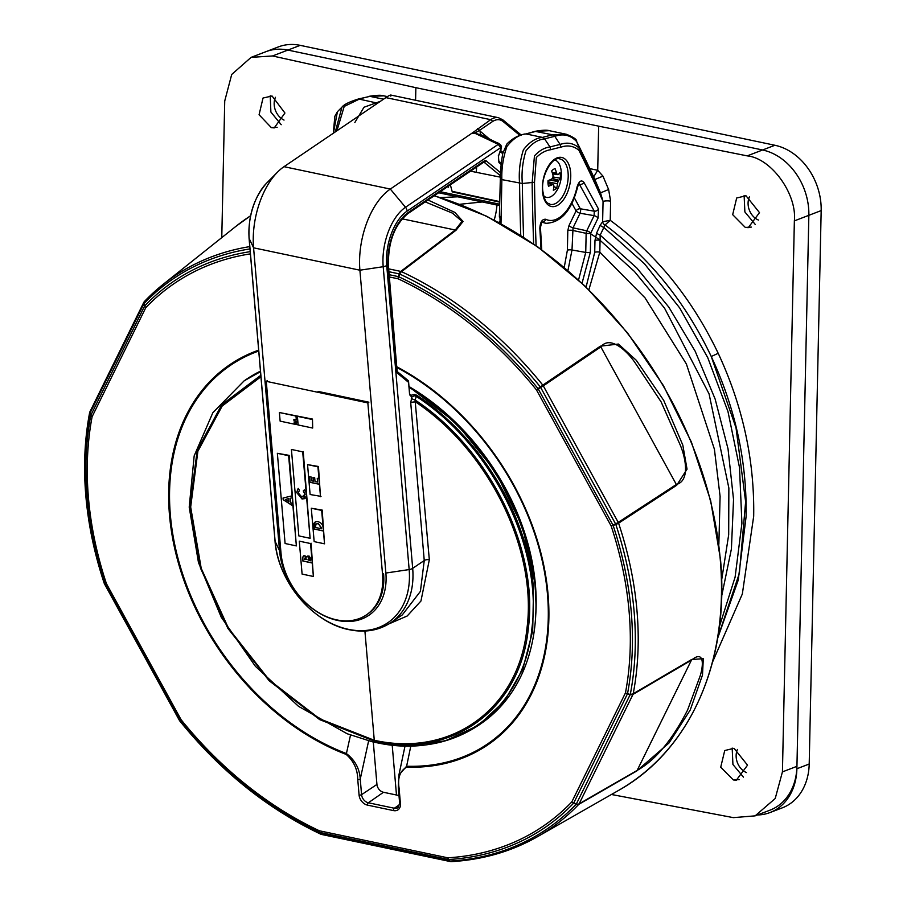 <?xml version="1.0" encoding="UTF-8"?>
<svg xmlns="http://www.w3.org/2000/svg" width="907" height="907" viewBox="0 0 907 907"><rect width="100%" height="100%" fill="white"/><g stroke="black" fill="none" stroke-linecap="round" stroke-linejoin="round"><path stroke-width="1.36" d="M745.293 227.419L748.286 227.657L759.488 212.623L745.973 195.753L736.677 198.009L732.675 214.664L745.293 227.419L751.313 227.09M272.055 95.995L284.934 113.024L274.243 127.898L271.363 127.66L259.073 114.736L263.019 98.035L272.055 95.995M733.344 779.941L736.337 780.19L747.538 765.157L734.024 748.286L724.727 750.543L720.725 767.197L733.344 779.941L739.364 779.623M610.626 201.173A5.533 1.531 1.2 0 0 603.064 201.445L600.502 192.885L608.608 189.506L610.626 201.173L610.218 220.31C655.84 253.926 691.826 298.256 718.197 353.299C742.776 406.007 754.601 460.337 753.683 516.287L742.334 593.994L712.551 662.042M717.686 638.143L738.241 580.117L746.11 516.559C747.017 461.618 735.396 408.275 711.258 356.519C685.465 302.201 650.07 258.359 605.048 224.97L600.173 235.128L599.822 252.135L588.881 289.752M616.25 524.246L616.125 523.645M574.358 197.885L580.31 208.78A3.503 1.553 -80.2 0 1 580.605 210.118A3.503 1.553 -80.2 0 1 580.095 213.236A3.503 1.236 25.8 0 1 576.081 210.912L571.954 203.349M577.079 186.865L577.623 187.001C571.682 210.322 561.286 222.419 546.422 223.292A42.584 22.97 -78.1 0 1 542.103 222.022A3.503 2.925 -63.5 0 0 545.708 219.256A39.103 21.088 101.9 0 0 577.079 186.865C579.029 181.06 581.308 179.563 583.927 182.375L598.529 209.064A3.503 2.494 151.3 0 1 594.3 211.195L594.085 215.651L580.095 213.236L573.031 227.838L572 249.992L567.952 270.513M579.131 183.792L594.3 211.195L580.31 208.78A3.503 2.494 -28.7 0 0 576.081 210.912L569.018 225.503L567.816 230.582A3.503 0.975 -178.8 0 1 572.43 230.378L586.149 233.337A3.503 1.61 102.2 0 1 586.75 230.797L594.085 215.651A3.503 1.236 -154.2 0 1 598.098 217.986L598.529 209.064M440.53 197.556L457.808 196.808M498.567 222.374L500.074 221.353M578.564 279.946L585.741 252.429L586.149 233.337A3.503 0.975 -178.8 0 0 590.763 233.133A3.503 1.236 -154.2 0 0 586.75 230.797L573.031 227.838A3.503 1.236 25.8 0 1 569.018 225.503M583.927 182.375A3.503 2.494 151.3 0 1 579.698 184.495L578.587 184.484M541.74 249.72L540.447 227.476A3.503 1.326 176.7 0 1 539.835 228.292C540.255 222.011 542.216 218.995 545.708 219.256M743.434 777.14L732.924 764.488L732.176 748.071M533.633 243.96A1835.405 990.127 -78.1 0 1 532.148 182.795L534.438 155.913C539.393 150.551 544.585 147.58 550.027 146.991L550.776 149.712C545.799 150.358 540.98 152.943 536.332 157.478L534.506 182.262A1832.798 988.721 101.9 0 0 536.082 245.661M520.754 235.423A1843.534 994.514 -78.1 0 1 519.575 183.339C518.623 172.081 519.892 160.924 523.384 149.859C529.314 142.138 535.686 137.989 542.522 137.411L544.608 138.907L550.027 146.991A544.926 293.959 -78.1 0 1 560.129 144.462C567.374 141.946 573.723 143.159 579.199 148.113L578.87 150.245C573.621 145.891 567.612 144.871 560.821 147.195A542.318 292.553 101.9 0 0 550.776 149.712M576.501 141.265L576.682 141.617C570.594 135.109 563.315 133.352 554.835 136.345A551.978 297.768 101.9 0 0 544.608 138.907C537.964 139.474 531.74 143.465 525.947 150.879C522.625 161.673 521.412 172.545 522.33 183.497L534.506 182.262M560.821 147.195L560.129 144.462L554.835 136.345L552.771 134.837L535.051 131.334C542.329 130.086 547.091 129.871 549.313 130.687L536.094 131.322L526.037 133.941L542.522 137.411A553.066 298.358 -78.1 0 1 552.771 134.837L566.365 134.27C573.7 137.24 577.124 139.633 576.614 141.458M586.092 287.043L594.72 252.305A3.685 1.02 -178.8 0 1 599.822 252.135L645.002 297.836L686.372 363.956L714.41 449.214L720.09 496.412L718.866 544.189M594.72 252.305L594.981 240.457A3.685 1.02 -178.8 0 1 600.083 240.298L634.367 271.397L664.548 308.153L709.07 393.899L728.865 488.045L728.684 534.767L721.643 580.072M594.981 240.457L596.636 232.997A3.685 1.202 -155.4 0 0 600.173 235.128L636.816 267.996L668.856 307.19L695.147 351.179L715.147 399.069L728.038 448.897L733.536 499.485L731.405 548.95L721.643 596.205M596.636 232.997L600.207 225.219A3.685 1.202 -155.3 0 0 603.767 227.362L644.492 263.801L679.626 307.858L707.732 357.619L727.97 411.529L739.511 467.547L741.915 523.294L735.089 577.192L719.376 626.646M383.82 95.847L369.965 96.357A553.066 298.358 101.9 0 0 359.716 98.931L344.207 106.425L336.916 130.801M335.307 131.889L341.962 107.139L337.415 111.731L333.402 133.182M354.852 122.49L363.979 107.253L380.35 101.346M433.841 80.791L287.893 50.078A57.606 45.803 -111 0 0 266.08 51.62A57.606 45.803 69 0 1 287.893 50.078L272.542 55.962L415.86 87.684L598.665 126.164L747.232 155.879L762.583 149.984A57.606 45.803 69 0 1 808.851 215.322A57.606 45.803 -111 0 0 762.583 149.984L433.841 80.791M272.542 55.962L251.114 57.356L231.716 74.453L224.732 100.983L221.773 237.611M755.134 815.858L775.213 798.511L782.435 771.88L796.936 766.324A57.606 45.803 69 0 1 770.1 810.121L755.134 815.858L733.344 817.638L611.443 794.487M796.936 766.324L808.851 215.322L794.362 220.877L782.435 771.88M794.362 220.877C797.106 193.928 771.188 158.181 747.232 155.879M605.048 224.97L610.218 220.31L602.622 221.773L603.064 201.445A1832.798 988.721 101.9 0 0 578.87 150.245M594.584 178.928L594.856 179.518A1842.457 993.925 101.9 0 0 576.682 141.617L579.199 148.113A1835.405 990.127 -78.1 0 1 600.502 192.885L594.856 179.518L602.951 176.128L608.608 189.506M593.654 176.922L597.713 170.289L602.951 176.128M576.614 141.469L594.527 178.804M415.587 100.269L415.86 87.684M589.788 168.623L597.713 170.289L598.665 126.164M281.215 124.713L270.887 112.037L270.218 95.734M755.384 224.607L744.874 211.955L744.125 195.538M718.197 353.299L711.258 356.519L736.031 427.866L745.633 501.752L739.375 573.281L717.754 637.757M600.207 225.219L602.622 221.773A3.685 2.528 49.1 0 0 604.901 225.061M535.051 131.334L526.037 133.941C519.36 134.531 512.988 138.714 506.9 146.503C503.136 157.557 501.458 168.589 501.854 179.609L500.993 223.712M499.961 216.354L500.879 218.088M500.108 223.224L499.995 217.771M737.459 749.443A15.668 12.46 -111 0 0 736.133 755.508A15.668 12.46 -111 0 0 746.472 772.571M749.409 196.921A15.668 12.46 -111 0 0 748.082 202.975A15.668 12.46 -111 0 0 758.422 220.038M275.433 97.287A15.668 12.46 -111 0 0 274.163 103.217A15.668 12.46 -111 0 0 284.027 120.075M757.436 814.974A57.606 45.803 -111 0 0 770.043 812.536A57.606 45.803 -111 0 0 796.89 768.739L808.851 215.322L821.175 210.594A57.606 45.803 69 0 0 774.907 145.267L300.217 45.35L287.893 50.078L762.583 149.984L774.907 145.267M796.89 768.739L809.203 764.011A57.606 45.803 69 0 1 782.356 807.82L770.043 812.536M251.114 57.356L278.392 46.903A57.606 45.803 69 0 1 300.217 45.35M809.203 764.011L821.175 210.594M409.964 394.636A208.315 153.102 55.9 0 1 410.939 395.271L414.295 394.522L416.642 395.169C480.529 437.197 527.84 515.618 533.531 588.824L532.692 631.011L522.806 669.117L504.394 701.134L478.408 725.385L445.654 740.736L408.263 745.883M408.966 387.255A208.315 153.102 55.9 0 1 535.221 587.679A208.315 153.102 55.9 0 1 480.495 723.967L478.408 725.385C448.183 745.293 412.832 750.769 372.369 741.801L376.348 742.606L374.682 741.246L319.683 719.625L269.13 680.726L227.872 628.358L200.492 568.122L189.926 506.378L197.227 450.201L221.727 404.76L260.819 375.305M520.062 135.517L503.181 121.583A25.804 13.922 101.9 0 0 492.342 121.663A1.848 1.361 -124.1 0 0 490.687 119.667L385.872 97.605L284.004 166.684A62.946 33.956 101.9 0 0 277.565 172.081A62.946 33.956 101.9 0 0 253.575 247.815L279.537 550.662A64.522 47.425 -124.1 0 0 337.721 620.467A64.522 47.425 -124.1 0 0 385.872 573.043L359.898 270.195L383.196 266.715A46.132 24.886 -78.1 0 1 405.497 207.261A5.533 4.07 55.9 0 1 407.13 211.093L500.63 147.694L501.333 148.431L498.555 155.845L501.129 148.102L501.322 146.152L499.938 144.213A3.685 2.993 129.5 0 1 500.63 147.694L498.26 144.349L474.644 133.148A1.848 1.236 -118.9 0 0 473.465 132.161L490.687 119.667A27.652 14.92 -78.1 0 1 498.533 117.717L390.826 95.054M498.963 161.355L501.242 163.237M501.129 164.416L498.952 162.614A1.848 1.497 -50.5 0 0 498.612 160.879L498.555 155.845M500.437 175.743L483.941 162.126A1.848 1.497 -50.5 0 0 486.084 160.754L500.573 172.727M483.17 162.126L483.941 162.126M447.639 186.672L448.33 187.239L448.092 186.366M397.096 371.621L388.445 265.808A1.848 0.76 175.1 0 1 388.128 266.284A41.767 22.528 -78.1 0 1 408.32 212.453L484.531 160.766L486.084 160.754M397.538 371.802L408.184 380.589M376.348 742.606C455.495 760.395 524.11 709.818 531.967 627.95C542.443 547.012 491.923 445.779 416.324 396.404L415.066 399.987C489.497 449.078 538.939 549.052 528.282 628.744C520.323 708.991 452.82 758.717 374.682 741.246L374.274 740.271C451.675 757.572 518.611 708.56 526.842 629.243C537.726 550.458 489.304 451.346 415.814 402.107A3.685 1.519 -4.9 0 0 410.735 402.878L411.755 397.085L409.601 394.749L408.535 381.053L407.628 380.328M416.642 395.169L416.324 396.404A3.685 0.714 19.2 0 1 414.408 395.747L411.755 397.085A1.803 1.406 -116 0 0 410.826 395.327M409.601 394.749A1.803 0.737 -4.9 0 0 409.919 394.284A1.803 0.737 -4.9 0 0 409.533 393.876M279.537 550.662L275.116 541.354L249.153 238.496A5.533 2.268 175.1 0 1 249.062 238.156C248.042 215.968 253.937 197.579 266.737 182.999A46.132 24.886 101.9 0 0 249.153 238.496L253.575 247.815L359.898 270.195A62.946 33.956 -78.1 0 1 390.327 189.064L473.465 132.161M497.603 142.909A3.685 1.281 115.9 0 1 497.92 142.955L497.92 142.955A3.685 1.281 115.9 0 1 498.26 144.349L405.497 207.261L390.327 189.064L284.004 166.684M501.322 146.152A1.848 0.907 -10.9 0 1 501.514 146.469A1.848 0.907 -10.9 0 1 501.378 146.934M385.872 97.605C390.044 94.804 391.688 94.305 390.804 96.108M480.869 134.678A3.685 2.993 129.5 0 1 480.438 131.447L488.998 138.624M482.184 135.438L475.347 133.25M492.342 121.663L479.168 130.597L474.644 133.148L472.162 133.567M480.438 131.447L479.168 130.597A1.848 1.361 -124.1 0 0 477.501 128.601M440.235 191.694L499.632 204.188M500.12 151.65L501.673 152.932A0.918 0.748 -50.5 0 0 502.739 152.251L503.022 152.41M372.369 741.801L347.132 733.74L298.505 706.326L255.32 666.214L221.24 617.202L198.452 562.465L189.212 507.149L194.177 455.87L212.828 412.742L244.153 380.827L260.502 371.655M260.944 376.722L222.17 406.041L197.885 451.221L190.674 507.036L201.218 568.372L228.451 628.188L269.436 680.193L319.649 718.809L374.274 740.271L364.909 631.034M411.302 398.366A3.685 0.714 19.2 0 0 415.066 399.987L429.328 559.755L420.95 601.024L407.186 616L388.91 623.903M244.153 380.827L246.647 379.137A208.315 153.102 55.9 0 1 260.468 371.144M385.872 573.043L409.159 569.562A5.533 2.268 -4.9 0 0 412.685 568.36A82.956 60.973 55.9 0 1 390.894 622.633L402.289 614.912L420.406 591.375L424.249 560.515L410.735 402.878M450.36 184.824L452.105 191.32A1.848 0.964 102.2 0 0 452.423 191.91L499.678 202.125M500.381 177.16L470.506 171.162M691.633 659.502L703.299 658.697L702.494 675.023L690.227 710L669.037 742.946L636.759 770.973L578.757 804.362A3.685 2.664 -119.9 0 0 579.131 803.817L637.145 770.428C660.568 757.39 677.178 730.271 687.54 710.136L700.125 676.032C703.707 664.876 704.217 649.593 691.417 660.171A3.685 2.642 -120.4 0 0 691.633 659.502L633.211 693.742A334.139 245.559 55.9 0 0 636.986 610.796A334.139 245.559 55.9 0 0 618.585 523.18A3.685 2.574 -123.1 0 0 618.234 522.387L676.35 484.485C689.774 480.914 686.077 459.157 680.352 445.326L661.112 401.88L634.809 362.335C626.238 350.045 609.799 335.307 600.831 346.905L543.304 385.872A3.685 2.574 -124.1 0 0 542.805 385.135L600.343 346.179L618.415 344.048L636.295 360.294L663.709 400.384L682.801 445.065L687.041 469.168L676.701 485.268L618.585 523.18A3.685 0.896 -18.4 0 1 615.796 524.393L613.143 525.493A330.216 242.679 55.9 0 1 631.238 611.817A330.216 242.679 55.9 0 1 627.553 693.56L630.218 694.547L627.417 693.946L573.757 802.956L576.364 803.953A3.685 2.302 26.2 0 0 579.131 803.817L632.984 694.411A3.685 2.642 -120.4 0 0 633.211 693.742A3.685 2.018 10.8 0 1 630.342 694.15A332.574 244.414 -124.1 0 0 634.106 611.601A332.574 244.414 -124.1 0 0 615.796 524.393M448.307 859.473L319.978 832.467A3.685 1.984 -78.1 0 1 319.434 830.801L447.763 857.807A3.685 2.29 86.6 0 0 448.716 859.507L450.053 861.072A3.685 2.585 139.3 0 1 449.657 861.038L448.307 859.473A3.685 1.984 -78.1 0 1 447.763 857.807A328.096 241.126 -124.1 0 0 571.795 801.924L625.456 692.914A328.096 241.126 -124.1 0 0 629.118 611.703A328.096 241.126 -124.1 0 0 611.137 525.935A3.685 0.896 -18.4 0 0 613.143 525.493M258.733 351.02A228.836 168.169 -124.1 0 0 170.369 515.017A228.836 168.169 -124.1 0 0 346.406 753.558A1.814 0.85 111 0 0 346.213 754.443A229.743 168.838 55.9 0 1 169.484 514.961A229.743 168.838 55.9 0 1 258.665 350.147M368.627 740.883L360.249 779.102C359.603 768.637 354.988 760.123 346.406 753.558L350.521 735.067M373.299 742.017L376.938 784.43A7.256 5.329 -124.1 0 0 383.48 792.276L398.978 795.541M410.814 745.996L406.619 766.234A1.814 1.088 91.9 0 0 406.676 767.163C400.01 770.859 397.481 777.855 399.091 788.172L400.429 803.738A9.308 6.837 55.9 0 1 393.479 810.586A1.814 0.975 -78.1 0 1 394.352 808.25A7.494 5.51 -124.1 0 0 398.014 807.615L399.636 803.205A1.814 0.748 -4.9 0 0 400.429 803.738M405.032 745.996L398.887 775.077L406.619 766.234A228.836 168.169 -124.1 0 0 547.477 594.391A228.836 168.169 -124.1 0 0 397.175 367.63M393.479 810.586L367.471 805.11A9.308 6.837 55.9 0 1 359.081 795.031L357.743 779.464A1.814 0.748 -4.9 0 0 360.249 779.102L361.576 794.668A7.494 5.51 -124.1 0 0 368.344 802.774L394.352 808.25L399.624 804.588M357.743 779.464C357.619 769.465 353.775 761.12 346.213 754.443M398.615 787.174A1.814 0.748 -4.9 0 0 398.309 787.639A1.814 0.748 -4.9 0 0 399.091 788.172M627.417 693.946A3.685 2.302 26.2 0 1 625.456 692.914A3.685 2.007 10.7 0 0 627.553 693.56M450.858 861.582A3.685 1.984 -78.1 0 1 450.428 861.582A3.685 3.685 0 0 0 451.403 861.65A3.685 2.29 86.6 0 1 450.053 861.072A332.574 244.414 -124.1 0 0 576.149 804.26L573.541 803.262A3.685 2.472 43.7 0 1 571.795 801.924A3.685 2.302 26.2 0 0 573.757 802.956M319.978 832.467L320.851 833.93A3.685 2.982 149.1 0 1 320.443 833.794L319.559 832.32A3.685 1.576 -64.9 0 1 319.434 830.801A328.096 241.126 -124.1 0 1 181.094 719.693L179.801 720.838A3.685 3.605 -122.4 0 1 179.518 720.419L181.094 719.693L106.425 583.666A3.685 0.896 -18.4 0 1 105.178 583.598A330.216 242.679 55.9 0 1 90.768 415.542A3.685 2.007 10.7 0 0 92.117 416.687A328.096 241.126 -124.1 0 0 106.425 583.666L105.382 584.063A3.685 3.537 -78.7 0 1 105.178 583.598L104.373 583.45A3.685 3.537 -78.8 0 0 104.577 583.904L179.405 720.396A3.685 3.685 0 0 0 179.767 720.94L179.801 720.838A332.574 244.414 -124.1 0 0 320.443 833.794A3.685 1.576 -64.9 0 0 320.817 834.202A3.685 3.685 0 0 0 321.622 834.463A3.685 1.984 -78.1 0 1 320.851 833.93L449.793 861.06M104.509 583.779L105.382 584.063L180.04 720.079M90.768 415.542L89.827 413.683A3.685 2.562 -27 0 1 89.952 413.297L90.893 415.157A3.685 2.302 26.2 0 0 92.117 416.687L145.778 307.677A3.685 2.302 26.2 0 1 144.553 306.147L143.805 303.89L89.952 413.297A3.685 2.302 26.2 0 1 89.929 411.801A3.685 3.685 0 0 0 89.612 412.73A3.685 2.018 10.8 0 0 89.827 413.683A332.574 244.414 -124.1 0 0 86.063 496.242A332.574 244.414 -124.1 0 0 104.373 583.45A3.685 0.896 -18.4 0 1 104.203 583.269A3.685 0.896 -18.4 0 1 104.237 583.031M144.1 301.963A3.685 2.302 26.2 0 0 143.782 302.394A3.685 2.302 26.2 0 0 143.805 303.89M144.428 301.475L162.897 284.571A334.139 245.559 55.9 0 0 144.598 301.317A3.685 2.472 43.7 0 0 144.428 301.475A3.685 2.472 43.7 0 0 144.02 303.573L144.78 305.829A3.685 2.472 43.7 0 0 145.778 307.677A328.096 241.126 -124.1 0 1 250.411 253.869M399.738 274.05L398.763 276.771A330.216 242.679 55.9 0 1 537.987 388.593L536.468 389.908L538.27 389.012L612.939 525.04L611.137 525.935L536.468 389.908A328.096 241.126 -124.1 0 0 398.128 278.8A3.685 1.984 -78.1 0 1 398.343 276.624L399.318 273.903A3.685 1.984 -78.1 0 1 400.781 271.408A3.685 2.619 52.8 0 1 401.506 271.658A334.139 245.559 55.9 0 1 542.805 385.135L540.379 387.006A332.574 244.414 -124.1 0 0 399.738 274.05A3.685 1.576 -64.9 0 1 401.506 271.658L456.006 230.253L463.058 221.501L454.826 212.385L427.968 200.005M388.718 268.869L400.781 271.408L455.28 230.015L461.969 221.353L452.446 213.134L425.19 201.887M537.987 388.593L540.379 387.006M389.409 276.964L398.128 278.8A3.685 1.576 -64.9 0 1 398.763 276.771M612.939 525.04L615.592 523.94L540.651 387.425L538.27 389.012M615.592 523.94L618.234 522.387L543.304 385.872L540.651 387.425M576.149 804.26A3.685 2.472 43.7 0 0 578.757 804.362A334.139 245.559 55.9 0 1 537.363 836.776L618.495 790.462A341.361 250.865 -124.1 0 0 720.271 559.608A341.361 250.865 -124.1 0 0 434.158 195.81M382.561 574.539L367.845 402.901L266.273 381.337L280.989 552.975A61.755 45.293 -124 0 0 336.588 619.855A61.755 45.293 -124 0 0 366.303 614.957A61.755 45.293 -124 0 0 382.561 574.539L383.593 573.836A61.755 45.293 -124 0 1 367.335 614.254L366.303 614.957M280.138 421.143L294.287 424.147L294.163 422.673L296.589 423.195L296.442 421.517L294.015 420.995L293.879 419.431L296.317 419.952L295.977 416.041L279.39 412.515L280.138 421.143M311.951 419.431L297.394 416.336L298.131 424.964L312.688 428.047L312.473 419.079L279.39 412.515M296.306 419.85L296.079 415.962L297.394 416.336M296.578 423.093L296.555 421.449L294.117 420.927L293.993 419.453M298.12 424.873L294.39 424.079L294.276 422.696M312.654 427.582L312.473 419.079M320.454 496.254L318.448 466.481L307.552 464.622L310.115 494.519L321.01 496.378M318.935 478.601L319.434 484.327L309.956 482.309L309.48 476.674L311.18 477.037L311.498 480.801L313.323 481.186L312.994 477.422L314.695 477.785L315.024 481.549L317.575 482.082L317.246 478.329L318.947 478.692L317.926 466.822L307.552 464.622M319.536 484.259L310.058 482.241L309.582 476.697M317.563 481.991L317.359 478.352M313.425 481.118L313.108 477.445M320.5 496.73L319.434 484.327M291.419 449.453L298.834 535.912L310.103 538.305L306.521 496.446L302.076 499.031L296.646 492.512L298.142 488.454L299.457 490.086L298.346 492.955L301.906 497.149L304.911 494.304L303.255 490.891L304.412 489.825L306.203 492.75L302.7 451.856L291.419 449.453L302.7 451.856M310.069 537.84L303.221 451.505M310.557 543.542L299.276 541.15L302.099 574.086L313.38 576.478L312.223 562.998L302.847 561.014L302.7 559.347L302.689 557.272L304.786 555.685L306.691 557.136L308.947 555.912L311.974 560.084L310.557 543.542L299.276 541.15M306.373 559.449L305.274 557.522L304.469 559.438L306.373 559.449M306.475 559.37L305.274 557.522M307.938 559.823L310.387 560.787L309.049 557.76L307.938 559.823M310.443 560.175L309.049 557.76M309.151 557.692L308.425 557.816M311.861 558.689L312.325 562.93L302.949 560.934L302.791 557.204L303.516 555.855M306.793 557.068L307.473 556.082M266.273 381.337L267.316 380.634M367.845 402.901L368.877 402.198L318.085 391.416M296.362 545.912L289.152 455.359L277.361 453.319L285.093 543.508L296.362 545.912L292.938 505.925L283.199 499.746L283.052 498.022L292.077 495.834L288.63 455.711L277.361 453.319M313.346 576.013L311.078 543.191M324.491 543.35L322.189 510.074L311.849 508.339M292.247 497.818L290.387 498.215L290.773 502.727L292.768 503.941L292.349 497.75L290.501 498.192M292.349 497.75L292.077 495.834M292.938 505.925L292.768 503.941M289.016 501.514L288.868 498.487L285.784 499.383M293.04 505.857L283.301 499.678L283.154 498M288.766 498.555L285.637 499.417L289.027 501.662L288.766 498.555M321.566 528.679L318.357 523.52L316.055 523.997M323.028 526.275L323.538 530.946L314.06 528.928L315.001 522.126M321.486 527.795L318.244 523.588L315.953 524.076L315.5 527.489L321.577 528.77L321.588 527.727M323.436 531.014L313.958 528.996L313.754 526.638C313.346 522.897 314.797 521.253 318.119 521.718C321.407 522.693 323.107 524.994 323.232 528.611L321.668 510.426L311.294 508.226L314.162 541.615L324.536 543.815L323.436 531.014M306.543 496.696L306.169 492.32M303.992 496.832L305.013 494.236L303.369 490.823L304.423 489.837M305.149 498.589L302.178 498.963L296.748 492.444L298.256 488.385M543.622 195.855A19.16 10.328 101.9 0 0 551.932 196.025A19.16 10.328 101.9 0 0 556.615 190.889A31.314 31.314 0 0 0 561.036 169.904A19.16 10.328 101.9 0 0 554.801 159.983M548.009 183.339L552.363 184.711A31.223 4.535 12.5 0 0 553.361 184.745L553.576 184.926A31.223 14.761 39.3 0 1 553.905 185.992L553.928 186.184A31.314 21.451 60 0 1 553.304 190.175A10.986 5.93 101.9 0 0 555.05 189.404A10.986 5.93 101.9 0 0 556.728 187.851A31.314 24.398 -129 0 0 557.476 183.77L547.964 182.08M552.363 184.711L548.009 183.429M552.159 172.477L556.558 173.101A31.314 24.398 -129 0 0 555.084 168.668A10.986 5.93 101.9 0 0 553.338 169.439A10.986 5.93 101.9 0 0 551.66 170.992A31.314 21.451 60 0 1 553.009 175.505L553.032 175.754A31.223 24.546 91 0 1 552.93 177.341L552.76 177.783A31.223 19.092 153.1 0 1 551.864 178.872L551.694 179.008A31.314 11.349 170.8 0 1 548.032 180.663A10.986 5.93 101.9 0 0 548.508 186.207A31.314 14.297 -0.4 0 0 552.193 184.756M553.882 186.661L556.728 187.851M547.964 181.831L557.476 183.77M550.277 179.688L558.054 181.57A31.223 22.029 -17.6 0 0 558.689 180.425L552.17 178.52M552.284 178.373L558.78 180.278A31.314 14.297 -0.4 0 0 560.356 178.18A10.986 5.93 101.9 0 0 559.88 172.625A31.314 11.349 170.8 0 1 558.293 174.529L558.179 174.586A31.223 1.599 -176 0 1 557.454 174.609L557.227 174.416A31.223 17.698 -149.7 0 0 556.637 173.305L552.227 172.681M552.953 176.99L560.356 178.18M552.601 173.951L557.227 174.416M553.361 184.745L547.987 182.987M558.054 181.57L549.574 180.017M557.522 183.543A31.223 27.482 -92.3 0 0 557.884 182.012M271.363 127.66L277.145 127.343M570.628 172.432A25.067 13.526 -78.1 0 1 558.508 204.744A25.067 13.526 -78.1 0 1 542.488 191.513A25.067 13.526 -78.1 0 1 554.608 159.201A25.067 13.526 -78.1 0 1 570.628 172.432M556.864 202.749A23.219 12.528 101.9 0 0 568.088 172.818A23.219 12.528 101.9 0 0 559.766 158.918C553.281 155.698 540.663 174.938 542.805 191.037C545.413 205.152 547.76 202.454 550.198 204.358A23.219 12.528 101.9 0 0 556.864 202.749M496.968 205.05A40.554 21.881 -78.1 0 1 494.19 220.05M564.233 267.35L567.385 250.196A3.503 0.975 -178.8 0 1 572 249.992L585.741 252.429A3.503 0.975 1.2 0 0 590.355 252.225L582.045 283.188M567.385 250.196L567.816 230.582M598.098 217.986L590.763 233.133L590.355 252.225M541.048 249.221L539.835 228.292M500.947 177.885L501.854 179.609L522.33 183.497A1842.457 993.925 101.9 0 0 523.566 237.226M377.652 103.171L358.526 98.965L369.965 96.357L383.502 99.203M600.037 240.06L590.752 233.847M482.275 201.966L458.591 204.404M552.885 173.974A23.06 12.437 -78.1 0 1 552.839 174.836M544.699 196.66A23.06 12.437 -78.1 0 1 544.064 197.341M498.952 162.614L498.351 155.516M388.445 265.808C387.992 242.35 394.454 224.97 407.833 213.655A1.848 1.361 -124.1 0 0 408.32 212.453M407.833 213.655L484.055 161.979A1.848 1.361 -124.1 0 0 484.531 160.766M408.547 382.346L397.289 373.049L388.128 266.284M275.059 540.663A5.533 2.268 175.1 0 0 275.025 541.014A5.533 2.268 175.1 0 0 275.116 541.354A81.335 59.783 -124.1 0 0 348.469 629.345A81.335 59.783 -124.1 0 0 409.159 569.562L383.196 266.715A5.533 2.268 -4.9 0 0 386.722 265.502L412.685 568.36L424.249 560.515A3.685 1.519 -4.9 0 1 429.328 559.755M407.13 211.093A42.221 22.777 101.9 0 0 386.722 265.502M503.181 121.583A1.848 1.497 -50.5 0 0 502.829 119.837L498.533 117.717M500.573 150.46L502.739 152.251M390.894 622.633C378.831 630.546 364.943 632.905 349.229 629.707C312.632 622.894 277.633 580.82 275.025 541.014L249.062 238.156A5.533 2.268 175.1 0 1 249.096 237.804M452.105 191.32L499.689 201.603M392.209 745.169L396.484 795.02M89.782 412.322A3.685 2.018 10.8 0 0 89.612 412.73C84.623 439.09 83.353 466.765 85.825 495.778C88.33 524.768 94.453 553.928 104.203 583.269M397.119 366.938A229.743 168.838 55.9 0 1 548.077 594.641A229.743 168.838 55.9 0 1 406.676 767.163M408.898 386.484A204.733 150.46 55.9 0 1 535.425 584.924A204.733 150.46 55.9 0 1 535.72 615.354M250.57 215.787A341.361 250.865 -124.1 0 0 235.933 226.331L250.57 215.775M383.48 792.276L368.344 802.774A1.814 0.975 -78.1 0 0 367.471 805.11M359.081 795.031A1.814 0.748 -4.9 0 0 361.576 794.668L376.938 784.43M399.942 802.74A1.814 0.748 -4.9 0 0 399.636 803.205L398.309 787.639L398.887 775.077M576.364 803.953L630.218 694.547A3.685 2.302 26.2 0 0 632.984 694.411L691.417 660.171L637.145 770.428A3.685 2.664 60.1 0 1 636.759 770.973M573.541 803.262A330.216 242.679 55.9 0 1 448.716 859.507M319.559 832.32A330.216 242.679 55.9 0 1 180.323 720.498M143.635 303.051L143.975 302.348M179.45 720.294L104.464 583.881M90.893 415.157L144.553 306.147M144.78 305.829A330.216 242.679 55.9 0 1 250.219 251.647M249.981 248.915A332.574 244.414 -124.1 0 0 144.02 303.573M235.933 226.331L162.897 284.571A334.139 245.559 55.9 0 1 249.788 246.613M402.164 218.825L455.28 230.015A3.685 2.619 52.8 0 1 456.006 230.253M399.318 273.903L388.956 271.726M389.216 274.708L398.343 276.624M676.701 485.268A3.685 2.574 56.9 0 0 676.35 484.485L600.831 346.905A3.685 2.574 -124.1 0 0 600.343 346.179M321.622 834.463L450.428 861.582A3.685 1.984 -78.1 0 1 449.657 861.038M321.18 834.259A3.685 1.576 -64.9 0 1 320.817 834.202C267.588 808.942 220.571 771.188 179.767 720.94M577.623 187.001L578.836 183.736M540.447 227.476L541.796 221.92M368.9 96.357C376.428 95.156 381.314 94.963 383.57 95.791L387.391 96.607M358.526 98.965C349.41 101.788 343.9 104.509 341.962 107.139M333.334 133.227L334.819 116.334L337.415 111.731M549.279 130.676L566.331 134.27M524.87 133.975C518.078 135.313 512.058 138.692 506.798 144.111L502.75 153.51C501.061 163.611 500.256 171.956 500.335 178.543L499.36 217.045M410.111 395.214L409.919 394.284M266.737 182.999L277.565 172.081M480.415 134.463L499.938 144.213M501.514 146.469L500.46 144.644M521.298 135.086L502.829 119.837M438.637 192.772L499.598 205.606M408.91 386.654L456.334 423.195L495.46 471.504L522.613 527.058L535.243 584.63L535.98 604.198M434.362 195.674L486.9 216.331L537.772 246.863L585.208 286.193L627.565 332.948L663.38 385.532L691.406 442.106L710.669 500.709L720.487 559.302C729.874 660.738 690.374 750.395 618.495 790.462M89.929 411.801L143.782 302.394M451.403 861.65C482.875 859.734 511.525 851.446 537.363 836.776M476.663 166.979L476.232 172.307"/></g></svg>
